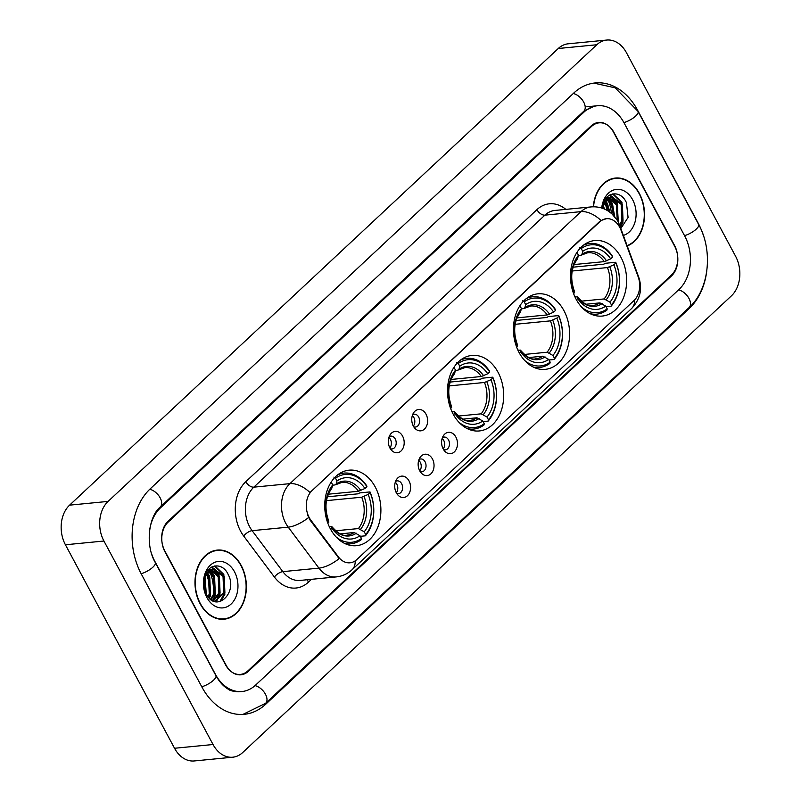 <?xml version="1.0" encoding="UTF-8"?>
<svg xmlns="http://www.w3.org/2000/svg" width="801" height="801" viewBox="0 0 801 801"><rect width="100%" height="100%" fill="white"/><g stroke="black" fill="none" stroke-linecap="round" stroke-linejoin="round"><path stroke-width="1.2" d="M453.176 414.147A37.947 27.975 84.4 0 0 479.268 430.958A37.947 27.975 84.4 0 0 498.022 372.235A37.947 27.975 84.4 0 0 471.919 355.424A37.947 27.975 84.4 0 0 453.176 414.147M519.098 352.55A37.947 27.975 84.4 0 0 545.191 369.361A37.947 27.975 84.4 0 0 563.944 310.638A37.947 27.975 84.4 0 0 537.841 293.827A37.947 27.975 84.4 0 0 519.098 352.55M576.129 299.254A37.947 27.975 84.4 0 0 602.232 316.065A37.947 27.975 84.4 0 0 620.975 257.341A37.947 27.975 84.4 0 0 594.873 240.53A37.947 27.975 84.4 0 0 576.129 299.254M330.392 528.88A37.947 27.975 84.4 0 0 356.485 545.691A37.947 27.975 84.4 0 0 375.238 486.978A37.947 27.975 84.4 0 0 349.136 470.167A37.947 27.975 84.4 0 0 330.392 528.88M409.001 480.88A10.743 7.92 -95.6 0 1 408.45 494.597A10.743 7.92 -95.6 0 1 398.277 495.398A10.743 7.92 -95.6 0 1 396.305 492.745A10.743 7.92 -95.6 0 1 396.705 479.238A10.743 7.92 -95.6 0 1 409.001 480.88M396.695 493.426A6.448 4.746 84.4 0 0 398.457 493.696A6.448 4.746 84.4 0 0 401.641 483.724A6.448 4.746 84.4 0 0 397.216 480.87A6.448 4.746 84.4 0 0 395.534 481.471M432.44 458.983A10.743 7.92 -95.6 0 1 431.889 472.7A10.743 7.92 -95.6 0 1 421.716 473.491A10.743 7.92 -95.6 0 1 419.744 470.838A10.743 7.92 -95.6 0 1 420.145 457.331A10.743 7.92 -95.6 0 1 432.44 458.983M420.135 471.519A6.448 4.746 84.4 0 0 421.897 471.789A6.448 4.746 84.4 0 0 425.081 461.817A6.448 4.746 84.4 0 0 420.655 458.963A6.448 4.746 84.4 0 0 418.973 459.574M455.879 437.076A10.743 7.92 -95.6 0 1 455.328 450.793A10.743 7.92 -95.6 0 1 445.156 451.584A10.743 7.92 -95.6 0 1 443.183 448.94A10.743 7.92 -95.6 0 1 443.584 435.434A10.743 7.92 -95.6 0 1 455.879 437.076M443.574 449.611A6.448 4.746 84.4 0 0 445.336 449.892A6.448 4.746 84.4 0 0 448.52 439.919A6.448 4.746 84.4 0 0 444.094 437.066A6.448 4.746 84.4 0 0 442.412 437.666M402.593 436.134A10.743 7.92 -95.6 0 1 402.042 449.852A10.743 7.92 -95.6 0 1 391.879 450.643A10.743 7.92 -95.6 0 1 389.907 447.999A10.743 7.92 -95.6 0 1 390.307 434.492A10.743 7.92 -95.6 0 1 402.593 436.134M390.297 448.67A6.448 4.746 84.4 0 0 392.059 448.95A6.448 4.746 84.4 0 0 395.243 438.978A6.448 4.746 84.4 0 0 390.808 436.124A6.448 4.746 84.4 0 0 389.136 436.725M426.032 414.227A10.743 7.92 -95.6 0 1 425.481 427.944A10.743 7.92 -95.6 0 1 415.319 428.745A10.743 7.92 -95.6 0 1 413.346 426.092A10.743 7.92 -95.6 0 1 413.747 412.585A10.743 7.92 -95.6 0 1 426.032 414.227M413.737 426.773A6.448 4.746 84.4 0 0 415.499 427.043A6.448 4.746 84.4 0 0 418.683 417.071A6.448 4.746 84.4 0 0 414.247 414.217A6.448 4.746 84.4 0 0 412.575 414.828M395.263 482.262A6.448 4.746 -95.6 0 1 396.835 484.194A6.448 4.746 -95.6 0 1 396.285 492.695M418.703 460.365A6.448 4.746 -95.6 0 1 420.275 462.287A6.448 4.746 -95.6 0 1 419.724 470.798M442.142 438.457A6.448 4.746 -95.6 0 1 443.714 440.38A6.448 4.746 -95.6 0 1 443.163 448.89M388.865 437.516A6.448 4.746 -95.6 0 1 390.427 439.439A6.448 4.746 -95.6 0 1 389.877 447.949M412.305 415.609A6.448 4.746 -95.6 0 1 413.867 417.541A6.448 4.746 -95.6 0 1 413.316 426.052M310.818 520.099A19.334 14.248 -95.6 0 1 309.156 517.466A19.334 14.248 -95.6 0 1 311.959 490.733L599.669 221.877A19.334 14.248 -95.6 0 1 606.417 218.703A19.334 14.248 -95.6 0 1 621.035 230.217L638.147 276.745A19.334 14.248 -95.6 0 1 634.012 300.535L356.745 559.629A19.334 14.248 -95.6 0 1 350.007 562.803A19.334 14.248 -95.6 0 1 338.372 556.865L310.818 520.099L310.127 520.169L307.614 515.013M611.403 213.416A35.795 26.393 84.4 0 0 608.5 200.951M607.378 198.308A35.795 26.393 84.4 0 0 607.018 197.557M213.156 595.584A35.795 26.393 84.4 0 0 210.353 572.995M209.241 570.352A35.795 26.393 84.4 0 0 208.881 569.601M591.639 126.368L168.11 522.132A21.477 15.84 84.4 0 0 164.986 551.849L225.612 664.9A21.477 15.84 84.4 0 0 240.38 674.412A21.477 15.84 84.4 0 0 247.869 670.888L671.398 275.123A21.477 15.84 84.4 0 0 674.522 245.406L613.906 132.355A21.477 15.84 84.4 0 0 599.128 122.843A21.477 15.84 84.4 0 0 591.639 126.368M151.95 554.753A38.658 28.506 84.4 0 0 154.833 561.331L215.449 674.382A38.658 28.506 84.4 0 0 242.042 691.513A38.658 28.506 84.4 0 0 255.529 685.165L679.058 289.401A38.658 28.506 84.4 0 0 684.675 235.915L624.059 122.863A38.658 28.506 84.4 0 0 597.466 105.742A38.658 28.506 84.4 0 0 583.979 112.09L160.45 507.854A38.658 28.506 84.4 0 0 149.587 530.452M626.462 52.736A28.636 21.116 84.4 0 0 606.768 40.05A28.636 21.116 84.4 0 0 596.785 44.756L108.095 501.406A28.636 21.116 84.4 0 0 103.93 541.025L213.046 744.519A28.636 21.116 84.4 0 0 232.741 757.205A28.636 21.116 84.4 0 0 242.733 752.499L731.413 295.849A28.636 21.116 84.4 0 0 735.578 256.23L626.462 52.736M606.768 40.05L568.259 43.795A28.636 21.116 84.4 0 0 558.267 48.501L69.587 505.151A28.636 21.116 84.4 0 0 65.422 544.77L174.538 748.264A28.636 21.116 84.4 0 0 194.232 760.95L232.741 757.205M703.188 234.823A61.567 45.397 84.4 0 0 698.212 223.269L637.596 110.218A61.567 45.397 84.4 0 0 595.243 82.934A61.567 45.397 84.4 0 0 573.776 93.046L150.248 488.81A61.567 45.397 84.4 0 0 141.296 573.987L201.912 687.038A61.567 45.397 84.4 0 0 244.265 714.312A61.567 45.397 84.4 0 0 265.742 704.209L689.271 308.435A61.567 45.397 84.4 0 0 706.732 271.319M200.16 603.824A34.723 25.602 84.4 0 0 224.05 619.213A34.723 25.602 84.4 0 0 241.201 565.476A34.723 25.602 84.4 0 0 217.321 550.087A34.723 25.602 84.4 0 0 200.16 603.824M222.117 619.293A34.723 25.602 84.4 0 0 223.809 618.873M627.233 245.957A34.723 25.602 84.4 0 0 639.348 193.431A34.723 25.602 84.4 0 0 615.468 178.042A34.723 25.602 84.4 0 0 593.281 206.808M355.183 560.88A25.061 14.738 -133.1 0 1 352.09 569.701C347.594 573.856 342.287 576.259 336.16 576.92A28.636 21.116 -95.6 0 1 318.938 568.129L288.23 527.158A28.636 21.116 -95.6 0 1 285.757 523.263A28.636 21.116 -95.6 0 1 289.922 483.644A25.061 14.738 46.9 0 1 309.977 492.525L599.198 221.917L601.07 220.505L606.327 218.713M308.595 517.556L308.575 517.526A25.061 10.763 -36.8 0 1 288.23 527.158L252.125 530.673L282.833 571.644A28.636 21.116 84.4 0 0 300.055 580.435L336.16 576.92M311.449 579.323L308.425 582.157A35.795 26.393 -95.6 0 1 274.403 577.04A7.159 3.074 143.2 0 1 282.833 571.644L318.938 568.129A25.061 10.763 -36.8 0 0 339.183 558.617L310.127 520.169M613.376 131.955A21.477 15.84 84.4 0 0 598.597 122.443A21.477 15.84 84.4 0 0 591.108 125.967L168 521.341A21.477 15.84 84.4 0 0 164.886 551.048L226.142 665.291A21.477 15.84 84.4 0 0 240.911 674.812A21.477 15.84 84.4 0 0 248.4 671.288L671.508 275.914A21.477 15.84 84.4 0 0 674.632 246.197L613.376 131.955M615.298 178.423A34.723 25.602 84.4 0 0 613.546 178.333M217.151 550.467A34.723 25.602 84.4 0 0 215.409 550.377M204.846 577.911L205.967 593.391M204.375 579.674L205.236 591.689M206.988 573.596L209.792 577.701L210.453 593.901L208.64 597.466M206.428 574.437L208.59 577.821L209.251 594.012L208 596.685M209.251 571.113L214.608 577.231L215.269 593.431L211.084 599.709M208.691 571.634L213.396 577.351L214.067 593.551L210.483 599.258M211.544 569.661L219.414 576.76L220.085 592.96L213.276 600.99M210.963 569.942L218.212 576.88L218.873 593.08L212.756 600.74M208.661 571.664A16.18 11.935 84.4 0 0 206.308 594.052C216.04 613.636 238.107 592.79 228.305 574.778C222.518 561.191 206.538 563.914 204.145 578.492L205.477 593.471C202.423 583.819 203.484 576.55 208.661 571.664L214.007 569.04L224.23 576.299L224.891 592.49L214.638 601.501M213.306 569.131L223.028 576.41L223.689 592.61L214.488 601.451M207.739 570.422L208.61 570.783M207.389 570.883L208.05 571.233M208.42 569.611L210.923 569.551M208.5 569.601L210.333 569.781M204.275 589.356L204.125 588.845M205.106 575.158L212.706 569.161L213.907 569.05M240.991 565.666A34.363 25.332 84.4 0 0 217.361 550.447A34.363 25.332 84.4 0 0 200.38 603.624A34.363 25.332 84.4 0 0 224.01 618.853A34.363 25.332 84.4 0 0 240.991 565.666M206.888 597.536A23.339 17.211 84.4 0 0 231.089 604.054A23.339 17.211 84.4 0 0 234.483 571.754A23.339 17.211 84.4 0 0 210.283 565.246A23.339 17.211 84.4 0 0 206.888 597.536M209.291 593.891A30.428 22.438 84.4 0 0 206.628 574.667M214.438 566.007L223.189 574.417M224.781 592.8L219.784 601.701M211.354 567.208L218.373 574.888M219.965 593.271L216.03 601M208.821 569.201L209.772 570.052M210.142 570.432L213.557 575.358M207.239 573.246L208.741 575.829M214.938 565.907L223.819 574.417L224.831 594.472L220.525 601.501M211.694 567.018L214.628 569.01M214.908 569.261L219.003 574.888L220.015 594.943L216.891 600.64M209.121 568.9L209.812 569.481M210.553 570.172L214.187 575.358L215.199 595.413L212.465 600.59M207.579 572.815L209.371 575.829L210.383 595.884L209.371 598.247M205.046 577.351L206.288 594.012M602.993 205.867L604.204 208.951M602.512 207.629L602.793 208.4M605.125 201.542L607.929 205.657L609.741 212.095M604.575 202.393L606.727 205.777L608.4 211.174M607.388 199.069L612.745 205.186L614.547 216.57M606.838 199.589L611.543 205.306L613.456 215.359M609.681 197.617L617.561 204.716L617.961 221.577M609.1 197.897L616.359 204.836L617.261 220.345M602.192 208.19L606.798 199.619L612.054 197.006L622.377 204.255L623.038 220.445L619.814 225.792M611.453 197.086L621.165 204.365L621.836 220.565L619.483 224.881M605.876 198.378L606.747 198.738M605.526 198.838L606.187 199.189M606.567 197.567L609.06 197.507M606.637 197.557L608.48 197.737M606.798 199.619A16.18 11.935 84.4 0 0 602.382 208.26M603.253 203.114L610.853 197.116L612.054 197.006M627.113 245.627A34.363 25.332 84.4 0 0 639.138 193.622A34.363 25.332 84.4 0 0 615.498 178.403A34.363 25.332 84.4 0 0 593.541 206.798M623.358 235.404A23.339 17.211 84.4 0 0 632.62 199.709A23.339 17.211 84.4 0 0 614.477 189.747A23.339 17.211 84.4 0 0 601.711 208.04M620.825 228.525L628.074 217.461L626.442 202.733C620.655 189.146 604.685 191.87 602.292 206.448M606.988 210.323A30.428 22.438 84.4 0 0 604.765 202.623M612.585 193.962L621.326 202.373M622.918 220.756L620.204 226.843M609.501 195.164L616.51 202.843M618.102 221.226L611.944 213.887L609.03 211.594C603.604 207.93 597.596 206.378 591.008 206.928L554.903 210.443A28.636 21.116 84.4 0 0 544.91 215.149L253.817 487.158A28.636 21.116 84.4 0 0 249.652 526.778A28.636 21.116 84.4 0 0 252.125 530.673A7.159 3.074 143.2 0 0 243.704 536.059A35.795 26.393 -95.6 0 1 245.817 481.681L536.91 209.662A7.159 4.205 -133.1 0 0 544.91 215.149L581.015 211.634A28.636 21.116 -95.6 0 1 591.008 206.928M606.958 197.156L607.909 198.007M608.289 198.388L611.694 203.314M605.376 201.201L606.888 203.784M613.075 193.862L621.956 202.373L622.968 222.428L620.405 227.374M609.841 194.973L612.775 196.966M613.045 197.216L617.14 202.843L618.352 222.328M607.258 196.856L607.959 197.436M608.69 198.127L612.324 203.314L614.747 216.811M605.716 200.771L607.518 203.784L609.881 212.205M603.183 205.306L604.445 209.051M327.409 496.8L358.027 493.827L359.689 492.915L369.992 491.914L370.102 492.615A34.083 25.121 84.4 0 1 365.697 534.537L364.225 531.784A30.788 22.698 84.4 0 0 368.15 494.437L361.702 497.211L326.478 500.635M335.499 530.793L358.407 528.57L364.225 531.784M330.693 529.441L332.004 528.209A30.788 22.698 84.4 0 0 359.989 535.739L354.172 532.515L340.185 533.877M329.131 526.347L331.754 526.617L332.004 528.209M333.887 477.106L335.499 478.207A34.083 25.121 84.4 0 1 366.918 486.658L366.798 485.957A35.514 26.183 84.4 0 0 344.08 473.101A35.514 26.183 84.4 0 0 337.742 474.823M365.697 534.537L365.376 535.829A35.514 26.183 84.4 0 0 369.992 491.914M365.376 535.829L360.3 536.32M344.41 543.318A35.514 26.183 84.4 0 0 350.958 543.789A35.514 26.183 84.4 0 0 361.151 539.784L361.471 538.492A34.083 25.121 84.4 0 1 335.969 536.82M366.918 486.658L364.956 488.49A30.788 22.698 84.4 0 0 336.971 480.96L335.499 478.207M368.15 494.437L370.102 492.615M359.989 535.739L361.471 538.492M336.971 480.96L336.25 483.894L335.018 484.935L332.675 485.166M328.36 494.197L358.508 491.263L364.956 488.49M360.84 490.512A27.534 20.305 84.4 0 0 336.25 483.894L335.018 484.935M354.172 532.515A26.493 19.534 84.4 0 1 347.163 535.098C343.259 536.48 338.102 533.596 331.684 526.447L331.754 526.617A27.534 20.305 84.4 0 0 356.345 533.236M331.173 482.102L331.264 482.162A34.083 25.121 84.4 0 0 330.713 482.823M331.264 482.162L332.735 484.915A30.788 22.698 84.4 0 0 328.81 522.262L327.829 523.183M328.81 522.262L328.54 520.57C324.285 508.064 325.356 497.341 331.744 488.4L332.735 484.915M450.202 382.067L480.81 379.083L482.472 378.172L492.775 377.171L492.885 377.872A34.083 25.121 84.4 0 1 488.48 419.804L487.008 417.051A30.788 22.698 84.4 0 0 490.933 379.704L484.485 382.477L449.261 385.902M458.282 416.059L481.191 413.827L487.008 417.051M453.476 414.708L454.788 413.476A30.788 22.698 84.4 0 0 482.773 421.006L476.965 417.782L462.968 419.143M451.914 411.614L454.537 411.884L454.788 413.476M456.67 362.372L458.282 363.474A34.083 25.121 84.4 0 1 489.701 371.924L489.591 371.223A35.514 26.183 84.4 0 0 466.863 358.367A35.514 26.183 84.4 0 0 460.525 360.09M488.48 419.804L488.159 421.096A35.514 26.183 84.4 0 0 492.775 377.171M488.159 421.096L483.093 421.586M467.193 428.585A35.514 26.183 84.4 0 0 473.741 429.056A35.514 26.183 84.4 0 0 483.934 425.051L484.255 423.759A34.083 25.121 84.4 0 1 458.753 422.087M489.701 371.924L487.739 373.757A30.788 22.698 84.4 0 0 459.754 366.227L458.282 363.474M490.933 379.704L492.885 377.872M482.773 421.006L484.255 423.759M459.754 366.227L459.033 369.161L457.802 370.202L455.459 370.432M451.143 379.454L481.301 376.52L487.739 373.757M483.624 375.769A27.534 20.305 84.4 0 0 459.033 369.161L457.802 370.202M476.965 417.782A26.493 19.534 84.4 0 1 469.947 420.355C466.052 421.747 460.885 418.863 454.477 411.704L454.537 411.884A27.534 20.305 84.4 0 0 479.138 418.492M453.957 367.369L454.047 367.429A34.083 25.121 84.4 0 0 453.506 368.09M454.047 367.429L455.529 370.182A30.788 22.698 84.4 0 0 451.604 407.529L450.613 408.45M451.604 407.529L451.323 405.837C447.068 393.331 448.139 382.608 454.527 373.666L455.529 370.182M516.114 320.46L546.733 317.486L548.395 316.575L558.697 315.574L558.808 316.275A34.083 25.121 84.4 0 1 554.402 358.207L552.93 355.454A30.788 22.698 84.4 0 0 556.855 318.107L550.407 320.871L515.183 324.305M524.204 354.463L547.113 352.23L552.93 355.454M519.398 353.101L520.71 351.879A30.788 22.698 84.4 0 0 548.695 359.409L542.878 356.185L528.89 357.546M517.836 350.017L520.46 350.277L520.71 351.879M522.592 300.765L524.194 301.877A34.083 25.121 84.4 0 1 555.614 310.327L555.504 309.627A35.514 26.183 84.4 0 0 532.785 296.77A35.514 26.183 84.4 0 0 526.447 298.493M554.402 358.207L554.082 359.499A35.514 26.183 84.4 0 0 558.697 315.574M554.082 359.499L549.005 359.989M533.116 366.978A35.514 26.183 84.4 0 0 539.664 367.449A35.514 26.183 84.4 0 0 549.846 363.444L550.177 362.162A34.083 25.121 84.4 0 1 524.675 360.49M555.614 310.327L553.661 312.16A30.788 22.698 84.4 0 0 525.676 304.63L524.194 301.877M556.855 318.107L558.808 316.275M548.695 359.409L550.177 362.162M525.676 304.63L524.945 307.554L523.724 308.605L521.381 308.836M517.066 317.857L547.213 314.923L553.661 312.16M549.546 314.172A27.534 20.305 84.4 0 0 524.945 307.554L523.724 308.605M542.878 356.185A26.493 19.534 84.4 0 1 535.869 358.758C531.964 360.15 526.808 357.266 520.39 350.107L520.46 350.277A27.534 20.305 84.4 0 0 545.05 356.896M519.879 305.762L519.969 305.822A34.083 25.121 84.4 0 0 519.418 306.493M519.969 305.822L521.441 308.585A30.788 22.698 84.4 0 0 517.516 345.922L516.535 346.853M517.516 345.922L517.246 344.24C512.99 331.724 514.062 321.001 520.45 312.07L521.441 308.585M573.156 267.164L603.764 264.19L605.426 263.279L615.729 262.277L615.839 262.978A34.083 25.121 84.4 0 1 611.433 304.911L609.962 302.157A30.788 22.698 84.4 0 0 613.886 264.811L607.438 267.574L572.214 271.008M581.236 301.166L604.144 298.933L609.962 302.157M576.43 299.804L577.741 298.583A30.788 22.698 84.4 0 0 605.726 306.112L599.919 302.888L585.921 304.25M574.868 296.72L577.491 296.981L577.741 298.583M579.624 247.479L581.236 248.58A34.083 25.121 84.4 0 1 612.655 257.031L612.545 256.33A35.514 26.183 84.4 0 0 589.816 243.474A35.514 26.183 84.4 0 0 583.478 245.196M611.433 304.911L611.113 306.202A35.514 26.183 84.4 0 0 615.729 262.277M611.113 306.202L606.047 306.693M590.147 313.682A35.514 26.183 84.4 0 0 596.695 314.152A35.514 26.183 84.4 0 0 606.888 310.147L607.208 308.866A34.083 25.121 84.4 0 1 581.706 307.194M612.655 257.031L610.692 258.863A30.788 22.698 84.4 0 0 582.707 251.334L581.236 248.58M613.886 264.811L615.839 262.978M605.726 306.112L607.208 308.866M582.707 251.334L581.987 254.257L580.755 255.309L578.412 255.539M574.097 264.56L604.254 261.627L610.692 258.863M606.577 260.876A27.534 20.305 84.4 0 0 581.987 254.257L580.755 255.309M599.919 302.888A26.493 19.534 84.4 0 1 592.9 305.461C589.005 306.853 583.839 303.969 577.431 296.811L577.491 296.981A27.534 20.305 84.4 0 0 602.092 303.599M576.91 252.465L577 252.535A34.083 25.121 84.4 0 0 576.46 253.196M577 252.535L578.482 255.289A30.788 22.698 84.4 0 0 574.557 292.625L573.566 293.556M574.557 292.625L574.277 290.943C570.032 278.428 571.093 267.714 577.491 258.773L578.482 255.289M338.372 556.865L337.682 556.935M573.286 93.507A11.454 6.738 46.9 0 1 583.689 102.097A11.454 6.738 46.9 0 1 583.809 111.219L594.582 106.022M593.861 83.104L615.178 87.84L638.037 111.409A11.454 3.815 151.8 0 1 635.644 116.075A11.454 3.815 151.8 0 1 623.909 122.593M638.037 111.409L698.652 224.46A11.454 3.815 151.8 0 1 696.259 229.126A11.454 3.815 151.8 0 1 684.535 235.644M698.652 224.46C713.28 250.733 709.336 289.381 689.09 307.574A11.454 6.738 -133.1 0 0 688.98 298.453A11.454 6.738 -133.1 0 0 678.567 289.862M242.873 714.422L265.572 703.338A11.454 6.738 -133.1 0 0 265.451 694.217A11.454 6.738 -133.1 0 0 255.028 685.626M201.772 686.767A11.454 3.815 -28.2 0 0 213.497 680.239A11.454 3.815 -28.2 0 0 215.89 675.583L155.274 562.532C144.941 544.97 148.726 516.325 160.28 506.983L583.809 111.219M141.156 573.716A11.454 3.815 -28.2 0 0 152.881 567.188A11.454 3.815 -28.2 0 0 155.274 562.532M149.757 489.271A11.454 6.738 46.9 0 1 160.16 497.862A11.454 6.738 46.9 0 1 160.28 506.983M558.267 48.501L596.785 44.756M174.538 748.264L213.046 744.519M65.422 544.77L103.93 541.025M69.587 505.151L108.095 501.406M688.039 308.555L689.271 308.435M264.47 704.329L265.742 704.209M582.748 112.21L583.979 112.09M159.289 507.964L160.45 507.854M536.91 209.662A35.795 26.393 -95.6 0 1 565.846 209.381M601.07 220.505A25.061 14.738 -133.1 0 0 581.015 211.634L289.922 483.644L253.817 487.158A7.159 4.205 -133.1 0 1 245.817 481.681M634.652 299.904A25.061 14.738 46.9 0 1 631.548 308.565L352.09 569.701M638.667 278.347A25.061 5.647 -20.2 0 0 638.727 277.206C642.642 288.861 640.249 299.314 631.548 308.565M619.463 226.823A25.061 5.647 -20.2 0 0 619.654 225.351L638.727 277.206M274.403 577.04L243.704 536.059M307.544 579.704A7.159 4.205 -133.1 0 0 308.425 582.157M358.407 528.57A26.493 19.534 84.4 0 0 361.702 497.211M360.58 529.281A27.534 20.305 84.4 0 0 364.024 496.46M358.508 491.263A26.493 19.534 84.4 0 0 342.027 482.362L335.699 484.705M332.014 487.849A27.534 20.305 84.4 0 0 328.57 520.67M481.191 413.827A26.493 19.534 84.4 0 0 484.485 382.477M483.363 414.548A27.534 20.305 84.4 0 0 486.818 381.727M481.301 376.52A26.493 19.534 84.4 0 0 464.81 367.629L458.492 369.962M454.798 373.116A27.534 20.305 84.4 0 0 451.353 405.927M547.113 352.23A26.493 19.534 84.4 0 0 550.407 320.871M549.286 352.941A27.534 20.305 84.4 0 0 552.73 320.12M547.213 314.923A26.493 19.534 84.4 0 0 530.733 306.032L524.405 308.365M520.72 311.509A27.534 20.305 84.4 0 0 517.266 344.33M604.144 298.933A26.493 19.534 84.4 0 0 607.438 267.574M606.317 299.644A27.534 20.305 84.4 0 0 609.771 266.823M604.254 261.627A26.493 19.534 84.4 0 0 587.774 252.736L581.446 255.068M577.751 258.212A27.534 20.305 84.4 0 0 574.307 291.033M239.159 691.794C233.381 691.553 229.617 690.602 227.864 688.94C223.359 686.277 219.364 681.821 215.89 675.583M689.09 307.574L265.572 703.338M586.873 106.773L597.466 105.742M617.982 221.617L619.654 225.351M208.45 569.581L209.091 569.511M213.707 550.798L217.361 550.447M220.365 619.203L224.01 618.853M606.597 197.537L607.238 197.467M611.854 178.753L615.498 178.403M339.564 473.541L344.08 473.101M346.443 544.229L350.958 543.789M462.347 358.808L466.863 358.367M469.226 429.486L473.741 429.056M528.27 297.201L532.785 296.77M535.148 367.889L539.664 367.449M585.301 243.904L589.816 243.474M592.179 314.593L596.695 314.152"/></g></svg>
